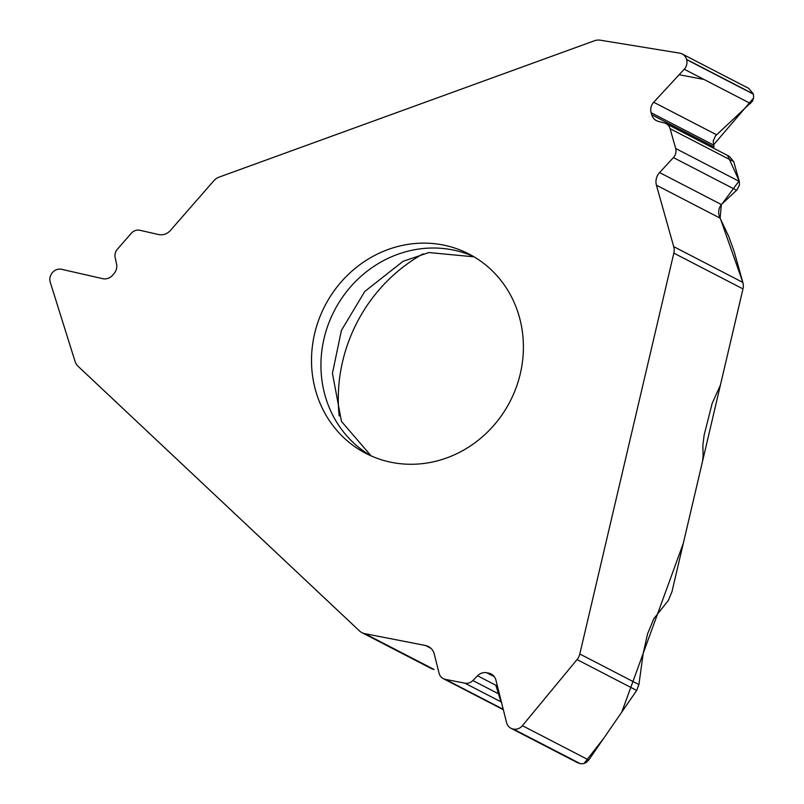<?xml version="1.0" encoding="UTF-8"?>
<svg xmlns="http://www.w3.org/2000/svg" width="804" height="804" viewBox="0 0 804 804"><rect width="100%" height="100%" fill="white"/><g stroke="black" fill="none" stroke-linecap="round" stroke-linejoin="round"><path stroke-width="1.21" d="M520.288 373.78A112.218 104.188 -62.6 0 0 469.033 254.034A112.218 104.188 -62.6 0 0 324.916 305.821A112.218 104.188 -62.6 0 0 365.89 453.376A112.218 104.188 -62.6 0 0 446.783 457.908A112.218 104.188 -62.6 0 0 520.288 373.78M729.318 156.348L665.993 123.575A9.186 8.522 -62.6 0 1 670.104 128.71L675.672 148.489A9.186 8.522 -62.6 0 1 673.41 157.584L659.571 172.569A12.753 11.839 117.4 0 0 656.426 185.201L673.712 246.647A12.753 11.839 117.4 0 1 673.832 253.129L579.815 653.994A12.753 11.839 117.4 0 1 577.041 659.581L522.409 725.68L588.749 760.011L636.688 690.445L577.041 659.581M579.815 653.994L638.919 684.576L643.19 653.401L647.521 633.974L653.843 618.678L668.355 600.427L671.953 591.724L702.465 461.647L703.118 455.989L702.867 445.356L704.153 435.014L712.183 403.306L720.414 385.096L742.976 288.907A12.753 11.839 -62.6 0 0 742.866 282.425L734.193 251.632L728.736 236.446L720.093 218.145C717.831 213.382 718.253 208.849 721.359 204.538L737.107 189.774L739.519 184.789L739.288 181.402L733.72 161.624L729.369 156.368M665.993 123.575A9.186 8.522 -62.6 0 0 664.355 122.952L658.295 121.364A10.563 9.799 117.4 0 1 656.416 120.64A10.563 9.799 117.4 0 1 651.692 114.741L651.119 112.721A10.563 9.799 117.4 0 1 653.722 102.259L684.224 69.224A9.688 8.995 -62.6 0 0 686.616 59.617L686.556 59.385A9.688 8.995 -62.6 0 0 682.214 53.979A9.688 8.995 -62.6 0 0 679.702 53.144L600.317 40.2A12.753 11.839 117.4 0 0 594.427 40.773L219.13 177.111A12.753 11.839 117.4 0 0 213.794 180.799L170.458 230.406A12.753 11.839 117.4 0 1 158.549 234.537L139.896 230.286A9.186 8.522 -62.6 0 0 131.323 233.26L117.374 249.23A9.186 8.522 -62.6 0 0 115.153 257.612L116.55 263.983A10.563 9.799 117.4 0 1 113.997 273.621L112.58 275.259A10.563 9.799 117.4 0 1 102.721 278.676L61.606 269.31A9.688 8.995 -62.6 0 0 52.551 272.445L52.391 272.636A9.688 8.995 -62.6 0 0 50.27 282.284L75.033 361.328A12.753 11.839 117.4 0 0 78.139 366.343L359.418 630.869A12.753 11.839 117.4 0 0 361.911 632.637A12.753 11.839 117.4 0 0 364.865 633.663L425.497 645.501A12.753 11.839 117.4 0 1 428.462 646.537A12.753 11.839 117.4 0 1 434.26 654.004L439.074 673.239A9.186 8.522 -62.6 0 0 443.255 678.626A9.186 8.522 -62.6 0 0 445.386 679.36L464.903 683.179A9.186 8.522 -62.6 0 0 472.863 680.546L477.536 675.772A10.563 9.799 117.4 0 1 486.691 672.747L488.681 673.139A10.563 9.799 117.4 0 1 491.133 673.993A10.563 9.799 117.4 0 1 495.937 680.174L506.55 722.585A9.688 8.995 -62.6 0 0 510.962 728.263A9.688 8.995 -62.6 0 0 513.213 729.047L513.434 729.087A9.688 8.995 -62.6 0 0 522.409 725.68M714.002 146.911L713.188 141.072L715.419 135.966L752.454 101.214L753.66 97.756L753.348 93.947L748.755 88.41M361.911 632.637L431.055 668.415A12.753 11.839 -62.6 0 0 434.019 669.441L433.869 669.41M577.724 762.805L580.91 763.75L583.654 763.579L586.206 762.493L588.749 760.011M638.919 684.576L636.688 690.445M423.105 253.833A157.132 145.886 -62.6 0 0 339.198 415.99M495.847 685.249L500.952 701.822M584.026 763.488L603.563 738.514L621.834 711.992L683.32 543.243L743.057 288.536M742.906 282.586L720.665 219.442M720.113 218.206L721.359 204.538L659.571 172.569M722.555 203.261L739.147 180.89L727.731 155.715M651.119 112.721L713.449 144.971L753.619 98.028M704.013 79.465L679.149 74.722M473.677 256.607A112.218 104.188 -62.6 0 0 334.343 310.696A112.218 104.188 -62.6 0 0 370.664 455.677M673.712 246.647L742.866 282.425M742.976 288.907L673.832 253.129M686.556 59.385L753.348 93.947M686.616 59.617L753.408 94.179M684.224 69.224L750.574 103.545M653.722 102.259L716.545 134.77M651.692 114.741L714.022 146.991M670.104 128.71L733.72 161.624M675.672 148.489L739.288 181.402M673.41 157.584L736.595 190.277M656.426 185.201L720.093 218.145M364.865 633.663L434.019 669.441M513.434 729.087L580.227 763.649M513.213 729.047L580.006 763.609M488.681 673.139L493.254 675.501M486.691 672.747L494.299 676.687M477.536 675.772L497.415 686.053M472.863 680.546L499.475 694.314M464.903 683.179L501.415 702.063M445.386 679.36L503.224 709.289M425.497 645.501L431.014 648.356M748.685 88.37L682.214 53.979M577.634 762.765L510.962 728.263M503.324 709.711L443.255 678.626M474.079 256.848L428.854 252.546L402.995 261.36L364.775 291.47L341.429 330.374L332.434 373.287L341.469 421.427L371.096 455.868"/></g></svg>
